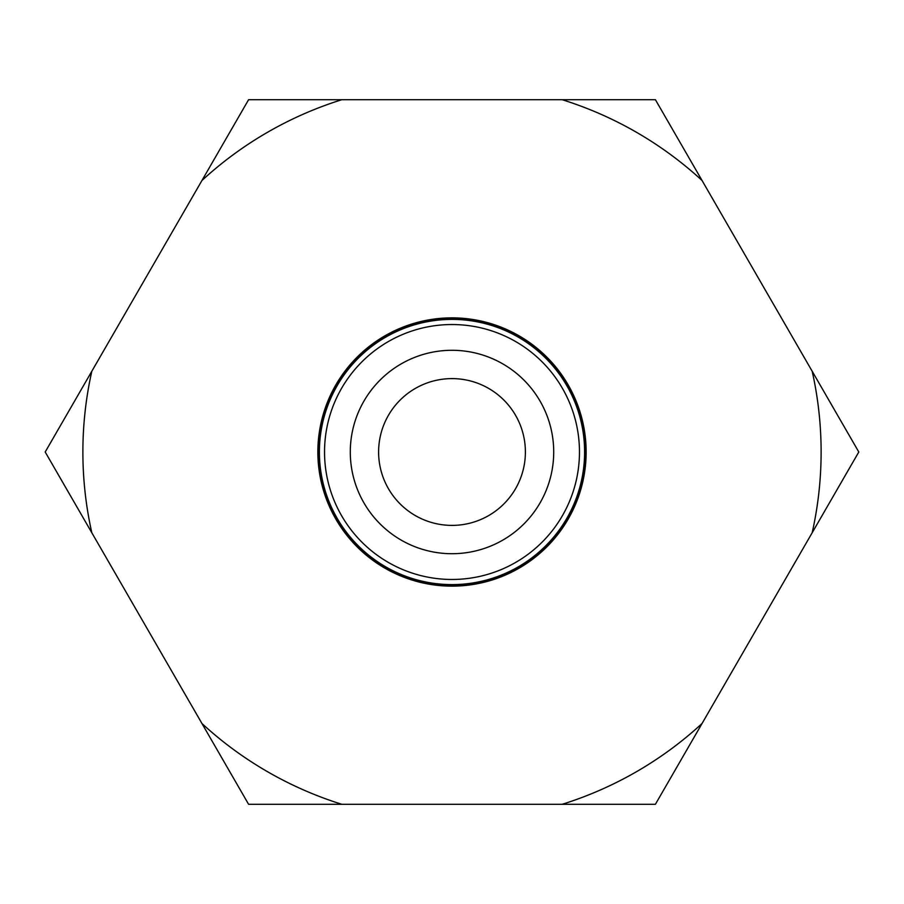 <?xml version="1.0" encoding="UTF-8"?>
<svg xmlns="http://www.w3.org/2000/svg" width="904" height="904" viewBox="0 0 904 904"><rect width="100%" height="100%" fill="white"/><g stroke="black" fill="none" stroke-linecap="round" stroke-linejoin="round"><path stroke-width="1.36" d="M553.711 452A101.711 101.711 0 0 0 452 350.289A101.711 101.711 0 0 0 350.289 452A101.711 101.711 0 0 0 452 553.711A101.711 101.711 0 0 0 553.711 452M579.464 452A127.464 127.464 0 0 0 452 324.536A127.464 127.464 0 0 0 324.536 452A127.464 127.464 0 0 0 452 579.464A127.464 127.464 0 0 0 579.464 452M584.606 452A132.605 132.605 0 0 0 452 319.394A132.605 132.605 0 0 0 319.394 452A132.605 132.605 0 0 0 452 584.606A132.605 132.605 0 0 0 584.606 452M585.724 452A133.724 133.724 0 0 0 452 318.276A133.724 133.724 0 0 0 318.276 452A133.724 133.724 0 0 0 452 585.724A133.724 133.724 0 0 0 585.724 452M91.824 371.239A369.114 369.114 0 0 0 91.824 532.761L45.2 452L248.6 99.7L655.4 99.7L858.8 452L655.4 804.3L248.6 804.3L91.824 532.761M378.606 452A73.394 73.394 0 0 0 452 525.393A73.394 73.394 0 0 0 525.393 452A73.394 73.394 0 0 0 452 378.606A73.394 73.394 0 0 0 378.606 452M586.142 452A134.142 134.142 0 0 0 452 317.858A134.142 134.142 0 0 0 317.858 452A134.142 134.142 0 0 0 452 586.142A134.142 134.142 0 0 0 586.142 452M341.859 99.7A369.114 369.114 0 0 0 201.976 180.461M201.976 723.539A369.114 369.114 0 0 0 341.859 804.3M562.141 804.3A369.114 369.114 0 0 0 702.024 723.539M812.176 532.761A369.114 369.114 0 0 0 812.176 371.239M702.024 180.461A369.114 369.114 0 0 0 562.141 99.7"/></g></svg>
